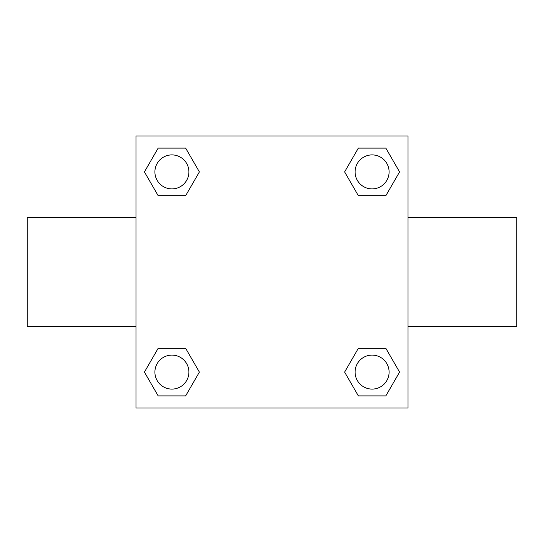 <?xml version="1.0" encoding="UTF-8"?>
<svg xmlns="http://www.w3.org/2000/svg" width="544" height="544" viewBox="0 0 544 544"><rect width="100%" height="100%" fill="white"/><g stroke="black" fill="none" stroke-linecap="round" stroke-linejoin="round"><path stroke-width="0.82" d="M185.647 195.704L158.161 195.704L144.425 171.904L158.161 148.104L185.647 148.104L199.383 171.904L185.647 195.704L158.161 195.704L180.499 195.704M180.499 348.296L185.647 348.296L199.383 372.096L185.647 395.896L158.161 395.896L144.425 372.096L158.161 348.296L185.647 348.296M363.501 195.704L358.353 195.704L344.617 171.904L358.353 148.104L385.839 148.104L399.575 171.904L385.839 195.704L358.353 195.704M358.353 348.296L385.839 348.296L399.575 372.096L385.839 395.896L358.353 395.896L344.617 372.096L358.353 348.296L385.839 348.296L363.501 348.296M408 326.4L516.8 326.4L516.8 217.6L408 217.6M136 217.6L27.2 217.6L27.2 326.4L136 326.4M136 136L408 136L408 408L136 408L136 136M385.839 395.896L358.353 395.896L385.839 395.896M389.096 372.096A17 17 0 0 0 363.596 357.374A17 17 0 0 0 363.596 386.818A17 17 0 0 0 389.096 372.096M185.647 395.896L158.161 395.896L185.647 395.896M188.904 372.096A17 17 0 0 0 163.404 357.374A17 17 0 0 0 163.404 386.818A17 17 0 0 0 188.904 372.096M358.353 148.104L385.839 148.104L358.353 148.104M389.096 171.904A17 17 0 0 0 363.596 157.182A17 17 0 0 0 363.596 186.626A17 17 0 0 0 389.096 171.904M158.161 148.104L185.647 148.104L158.161 148.104M188.904 171.904A17 17 0 0 0 163.404 157.182A17 17 0 0 0 163.404 186.626A17 17 0 0 0 188.904 171.904"/></g></svg>
